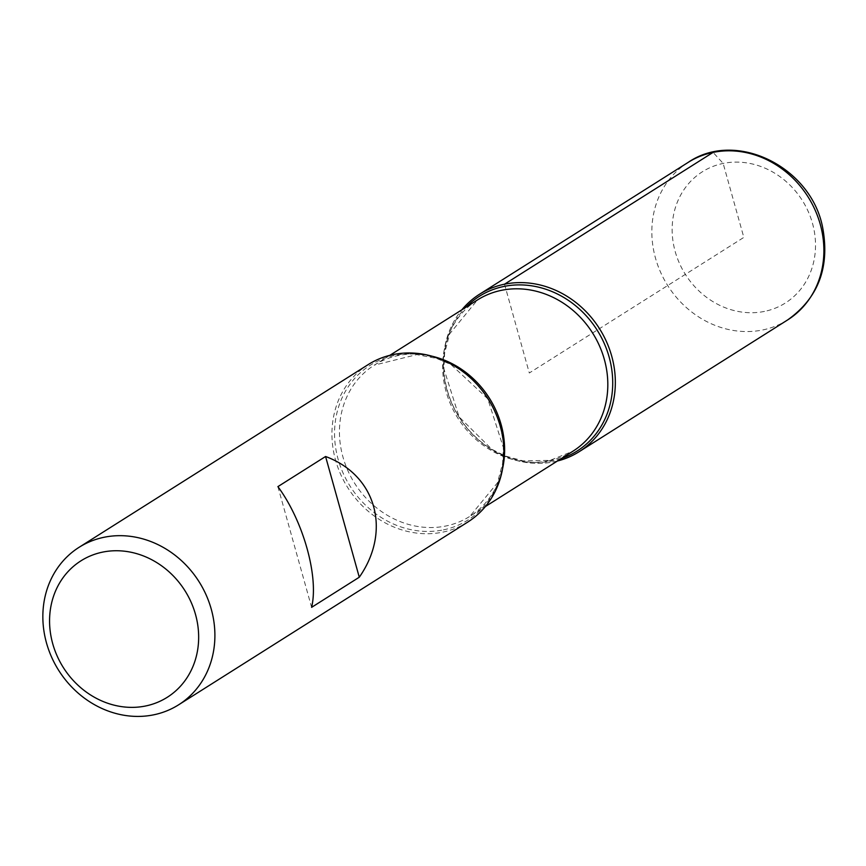 <?xml version="1.0" encoding="UTF-8"?>
<svg xmlns="http://www.w3.org/2000/svg" width="866" height="866" viewBox="0 0 866 866"><rect width="100%" height="100%" fill="white"/><g stroke="black" fill="none" stroke-linecap="round" stroke-linejoin="round"><path stroke-width="0.65" stroke-dasharray="4.33 3.25" d="M368.191 364.597A93.16 83.006 -122.3 0 0 340.674 474.384A93.16 83.006 -122.3 0 0 442.753 532.135A93.16 83.006 -122.3 0 0 467.727 522.101M557.444 461.004A93.16 83.006 57.7 0 1 459.142 417.325A93.16 83.006 57.7 0 1 461.881 309.801A93.16 83.006 -122.3 0 0 458.136 415.712A93.16 83.006 -122.3 0 0 554.099 461.773A93.16 83.006 -122.3 0 0 557.444 461.004M277.899 486.627L311.608 607.347M504.521 284.2L529.31 372.986L743.829 237.414L723.164 163.425L713.075 152.394M443.403 529.873A91.515 81.545 -122.3 0 0 476.96 384.666A91.515 81.545 -122.3 0 0 336.798 413.439A91.515 81.545 -122.3 0 0 443.403 529.873M561.385 458.515A91.515 81.545 57.7 0 1 552.562 460.885A91.515 81.545 57.7 0 1 456.674 412.876A91.515 81.545 57.7 0 1 465.821 307.311M549.033 460.788A89.436 79.683 -122.3 0 0 573.011 451.164L550.04 460.376L523.032 460.874L505.289 455.981L491.877 449.324L459.11 416.925L443.922 368.916L444.615 353.263L449.681 333.832L477.458 299.961A89.436 79.683 -122.3 0 0 451.034 405.353A89.436 79.683 -122.3 0 0 549.033 460.788M502.713 468.03A89.436 79.683 57.7 0 1 469.816 516.385A89.436 79.683 57.7 0 1 445.838 526.008A89.436 79.683 57.7 0 1 347.84 470.574A89.436 79.683 57.7 0 1 374.253 365.171A89.436 79.683 57.7 0 1 432.047 356.207M764.483 311.403A77.637 69.172 57.7 0 1 674.051 212.625A77.637 69.172 57.7 0 1 792.953 188.214A77.637 69.172 57.7 0 1 764.483 311.403M688.102 162.429A93.16 83.006 -122.3 0 0 660.574 272.216A93.16 83.006 -122.3 0 0 762.654 329.968A93.16 83.006 -122.3 0 0 787.638 319.933M389.83 355.331L374.253 365.171L416.773 354.627L436.496 358.394L450.937 364.489L487.775 398.815L503.352 447.527L502.616 463.342L497.474 482.806L469.816 516.385L485.393 506.534"/><path stroke-width="1.3" d="M178.645 704.794L467.727 522.101A93.16 83.006 -122.3 0 0 488.132 399.01A93.16 83.006 -122.3 0 0 368.191 364.597L79.109 547.29A93.16 83.006 57.7 0 1 104.082 537.266A93.16 83.006 57.7 0 1 206.162 595.007A93.16 83.006 57.7 0 1 178.645 704.794A93.16 83.006 57.7 0 1 153.661 714.829A93.16 83.006 57.7 0 1 51.581 657.077A93.16 83.006 57.7 0 1 79.109 547.29M277.899 486.627C303.36 521.083 318.948 576.897 311.608 607.347L359.282 577.221C391.757 530.89 376.169 475.066 325.573 456.501L277.899 486.627M504.521 284.2A93.16 83.006 57.7 0 1 611.169 354.27A93.16 83.006 57.7 0 1 557.444 461.004A93.16 83.006 -122.3 0 0 579.083 451.738A93.16 83.006 -122.3 0 0 599.478 328.636A93.16 83.006 -122.3 0 0 479.537 294.234A93.16 83.006 -122.3 0 0 461.881 309.801A93.16 83.006 57.7 0 1 504.521 284.2L713.075 152.394M102.621 552.118A80.744 71.943 -122.3 0 0 73.025 680.221A80.744 71.943 -122.3 0 0 196.679 654.837A80.744 71.943 -122.3 0 0 102.621 552.118M325.573 456.501L359.282 577.221M465.821 307.311A91.515 81.545 57.7 0 1 503.86 286.462A91.515 81.545 57.7 0 1 607.661 352.256A91.515 81.545 57.7 0 1 561.385 458.515M485.393 506.534L573.011 451.164A89.436 79.683 -122.3 0 0 592.593 332.988A89.436 79.683 -122.3 0 0 477.458 299.961L389.83 355.331M432.047 356.207A89.436 79.683 57.7 0 1 502.713 468.03M579.083 451.738L787.638 319.933A93.16 83.006 -122.3 0 0 808.032 196.842A93.16 83.006 -122.3 0 0 688.102 162.429L479.537 294.234M787.638 319.933C818.251 298.088 829.942 267.367 822.7 227.79C811.42 167.084 736.068 129.424 688.102 162.429"/></g></svg>
